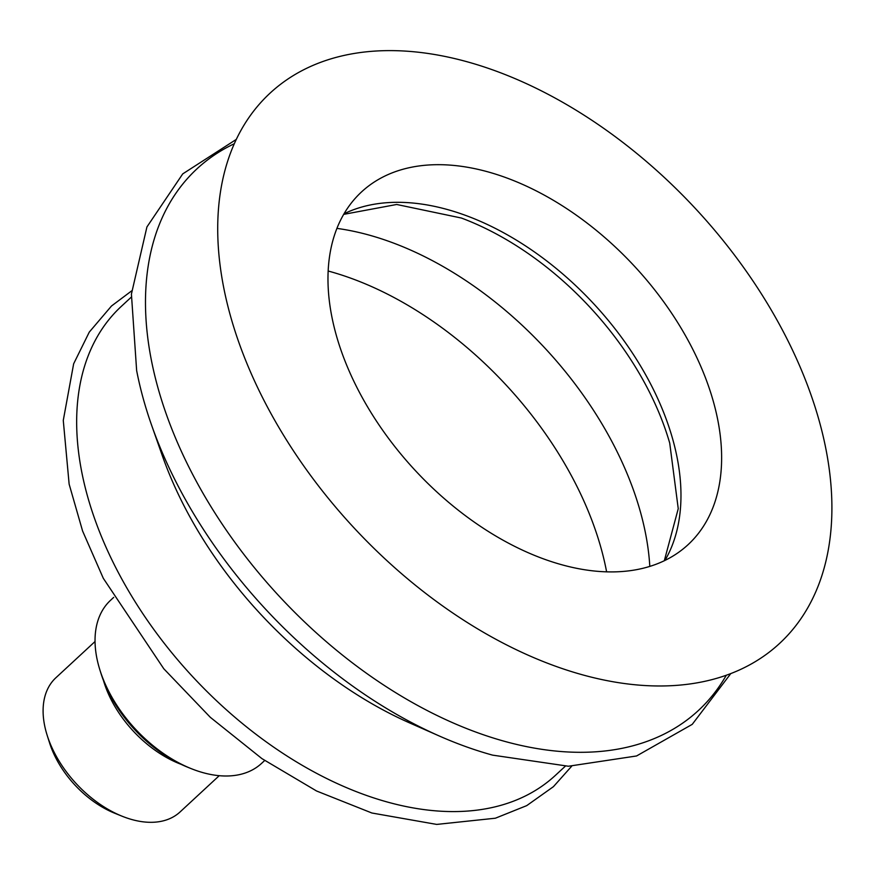 <?xml version="1.0" encoding="UTF-8"?>
<svg xmlns="http://www.w3.org/2000/svg" width="875" height="875" viewBox="0 0 875 875"><rect width="100%" height="100%" fill="white"/><g stroke="black" fill="none" stroke-linecap="round" stroke-linejoin="round"><path stroke-width="1.31" d="M606.616 571.856A288.969 180.097 47.2 0 0 328.169 271.02M649.808 566.409A288.969 180.097 47.2 0 0 336.93 228.386M131.217 297.194L121.297 306.392A319.528 199.15 47.2 0 0 78.925 391.092A319.528 199.15 47.2 0 0 245.667 726.184A319.528 199.15 47.2 0 0 555.384 775.381L565.316 766.194M236.283 139.409L182.733 173.884L146.923 226.953L131.414 294.098L136.642 370.552A371.241 231.383 47.2 0 0 151.572 425.108A371.241 231.383 47.2 0 0 439.359 736.028A371.241 231.383 47.2 0 0 492.603 755.136L568.422 766.237L636.562 755.967L692.245 724.347L730.745 673.63M151.572 425.108L162.236 455.438A319.528 199.15 47.2 0 0 409.938 723.056L439.359 736.028M234.281 143.741A369.064 230.027 47.2 0 0 148.094 266.623A369.064 230.027 47.2 0 0 368.572 674.745A369.064 230.027 47.2 0 0 726.272 675.281M829.248 544.097A374.992 233.723 47.2 0 0 565.053 103.655A374.992 233.723 47.2 0 0 220.369 192.5A374.992 233.723 47.2 0 0 484.564 632.942A374.992 233.723 47.2 0 0 829.248 544.097M719.928 480.966A240.341 149.8 47.2 0 0 594.519 228.922A240.341 149.8 47.2 0 0 361.55 191.909A240.341 149.8 47.2 0 0 329.678 255.62A240.341 149.8 47.2 0 0 455.098 507.675A240.341 149.8 47.2 0 0 688.067 544.677A240.341 149.8 47.2 0 0 719.928 480.966M664.311 560.755L678.245 508.681L669.725 443.133A244.3 152.261 47.2 0 0 504.787 238.678A244.3 152.261 47.2 0 0 461.377 218.028L396.681 204.477L343.689 214.364M219.231 775.688L180.064 811.956A91.416 56.973 -132.8 0 1 122.15 816.233L114.745 813.247A79.461 49.525 -132.8 0 1 112.448 812.284A79.461 49.525 -132.8 0 1 49.536 742.798L47.13 735.186A91.416 56.973 -132.8 0 1 55.869 677.775L95.047 641.517M122.15 816.233A91.416 56.973 -132.8 0 1 119.503 815.128A91.416 56.973 -132.8 0 1 47.13 735.186M181.07 764.312A91.416 56.973 -132.8 0 1 176.433 762.431A91.416 56.973 -132.8 0 1 103.447 680.455M264.677 760.517L261.548 763.405A111.136 69.267 -132.8 0 1 191.144 768.611A111.136 69.267 -132.8 0 1 187.928 767.266A111.136 69.267 -132.8 0 1 99.936 670.075A111.136 69.267 -132.8 0 1 110.556 600.283L113.684 597.384M191.144 768.611L187.698 767.222A105.58 65.811 -132.8 0 1 184.647 765.942A105.58 65.811 -132.8 0 1 101.052 673.619L99.936 670.075M664.923 560.459A240.341 149.8 47.2 0 0 679.273 518.602A240.341 149.8 47.2 0 0 509.939 236.316A240.341 149.8 47.2 0 0 344.039 213.773M571.659 766.237L553.438 786.658L526.706 805.634L495.381 818.213L436.691 824.414L371.897 813.006L316.575 791L261.964 758.647L210.317 717.314L163.8 668.773L103.305 578.309L82.6 531.027L69.136 484.148L63.273 420.405L73.653 363.781L89.283 332.095L111.497 305.998L131.666 290.872"/></g></svg>
